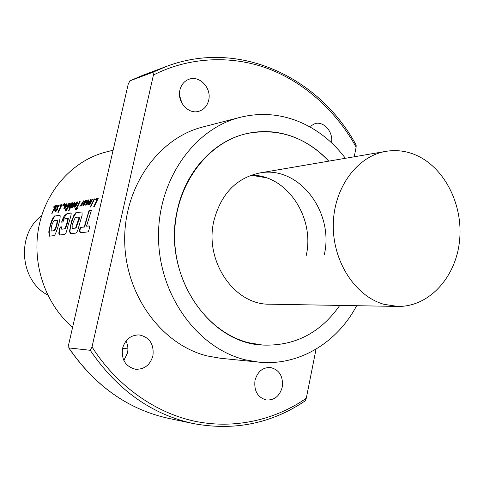 <?xml version="1.0" encoding="UTF-8"?>
<svg xmlns="http://www.w3.org/2000/svg" width="484" height="484" viewBox="0 0 484 484"><rect width="100%" height="100%" fill="white"/><g stroke="black" fill="none" stroke-linecap="round" stroke-linejoin="round"><path stroke-width="0.73" d="M339.786 305.416C320.402 333.004 294.732 346.223 262.776 345.074C207.878 343.253 161.825 273.272 177.422 209.874C185.656 171.076 213.995 140.814 246.658 133.608C278.07 127.625 305.446 136.803 328.787 161.142C318.061 149.562 305.628 141.237 291.489 136.173C276.794 131.067 261.85 130.214 246.658 133.608C206.208 142.647 174.101 187.036 174.621 236.966C174.863 286.891 207.848 332.593 248.764 342.751L262.776 345.074C294.732 346.223 320.402 333.004 339.786 305.416M324.341 254.548C334.305 211.671 298.471 165.068 259.454 173.012C236.077 178.16 220.879 194.144 213.861 220.958C204.151 261.051 234.347 305.035 269.449 304.188L397.781 306.426L383.987 304.327C355.214 296.232 332.611 261.445 333.288 224.606C333.748 187.75 357.228 156.023 385.96 151.353C395.035 149.852 403.971 150.681 412.767 153.839C442.842 164.681 463.212 202.905 459.637 239.864C456.333 276.86 429.302 307.007 397.781 306.426M306.251 255.437C315.024 217.134 286.552 174.567 251.057 175.226L266.109 177.725M179.909 90.042C181.27 84.615 184.313 81.016 189.044 79.237C199.62 75.099 211.792 88.233 208.683 100.212C207.261 105.923 204.006 109.608 198.912 111.272C188.524 114.787 176.823 101.84 179.909 90.042M179.546 95.415L182.014 103.401M309.5 126.681L315.151 123.535C324.123 121.139 333.458 132.199 331.51 142.75M254.989 380.442C257.452 371.706 262.57 367.386 270.338 367.483C279.365 369.746 283.34 376.262 282.263 387.037C279.734 396.051 274.434 400.365 266.357 399.984C257.663 397.473 253.876 390.957 254.989 380.442M122.531 348.407C125.199 339.484 130.747 334.989 139.168 334.916C149.562 337.16 154.148 344.112 152.932 355.758C150.143 365.075 144.317 369.57 135.441 369.231C125.556 366.6 121.254 359.654 122.531 348.407M125.973 341.057C127.861 344.789 128.369 348.77 127.492 352.993L123.85 360.453M356.641 305.707C337.058 342.938 298.422 366.382 258.559 362.117L245.243 359.793C198.101 348.468 159.508 296.317 158.522 238.576C157.233 180.828 193.57 128.944 239.907 117.4C258.523 112.778 276.83 113.661 294.829 120.05C314.872 127.467 331.734 140.221 345.401 158.292M258.559 362.117L220.432 358.257L207.648 356.036C162.412 345.255 125.58 296.051 124.697 241.613C123.517 187.175 158.304 138.103 202.802 126.996L239.907 117.4M53.936 207.055L54.51 205.942L53.458 207.14L53.936 207.055M55.128 209.306L56.604 205.966L56.253 205.567L55.478 206.353L55.811 205.718L55.382 205.791L51.764 213.323L52.187 213.25L53.621 210.086L53.542 210.655L53.966 210.673L55.128 209.306M58.637 205.258L57.747 205.525L57.221 206.559L58.032 206.305L56.58 209.312L55.92 209.421L55.485 210.346L56.15 210.231L55.382 211.913L55.811 211.847L56.586 210.165L57.13 210.068L57.566 209.142L57.015 209.233L58.637 205.258M58.346 212.258L62.037 204.623L60.216 204.944L59.665 205.984L61.008 205.754L57.88 212.337L58.346 212.258M63.325 205.428L64.541 203.105L63.374 204.46L62.835 205.512L63.325 205.428M64.578 205.21L65.171 204.073L64.668 204.157L64.082 205.295L64.578 205.21M65.727 207.448L67.016 204.829L67.07 203.758L65.782 204.514L64.257 207.091L63.973 208.913L65.727 207.448M69.648 203.619L69.055 203.365L67.542 205.198L66.725 206.71L67.228 206.62L68.776 204.315L68.68 205.319L66.266 209.899L65.897 210.098L65.86 209.699L66.441 208.229L65.975 208.308L65.243 211.109L65.969 210.915L67.385 208.937L69.648 203.619M69.551 206.964L71.487 202.959L71.033 203.044L69.012 207.128L69.121 208.156L70.247 207.055L68.631 210.601L69.067 210.528L72.842 202.723L72.388 202.802L69.962 206.995L69.012 207.128M74.941 202.693L74.367 202.415L73.253 203.504L72.497 204.768L74.064 203.353L74.094 204.121L72.751 206.444L72.243 206.511L72.497 205.761L72.001 205.845L71.668 207.642L72.576 207.297L73.483 206.154L74.941 202.693M75.661 203.353L75.274 204.006L76.666 202.899L76.775 203.546L76.424 204.345L75.008 204.587L74.27 207.2L75.22 206.843L76.853 204.405L77.476 201.919L76.333 202.475L75.661 203.353L76.018 203.516M77.01 209.245L77.507 208.132L76.805 208.247L80.132 201.441L79.624 201.532L76.303 208.326L75.583 208.447L75.093 209.554L77.01 209.245M80.786 205.095L79.89 206.365L81.518 204.823L80.907 206.117L81.366 206.039L83.998 200.763L83.526 200.848L80.786 205.095L81.197 205.27L80.483 205.119M86.63 200.582L86.188 200.303L85.299 201.108L85.517 200.497L85.015 200.588L83.06 204.823L83.036 205.748L83.805 205.579L84.724 204.49L85.123 203.788L83.835 204.732L83.793 204.103L85.505 202.832L86.63 200.582M87.174 201.35L86.787 202.022L88.233 200.884L88.348 201.55L87.991 202.36L86.515 202.614L85.771 205.283L86.757 204.92L88.439 202.421L89.062 199.886L87.876 200.455L87.174 201.35L87.556 201.532M89.068 203.673L91.083 199.517L90.587 199.608L88.487 203.855L88.626 204.913L89.818 203.77L89.389 204.708L89.861 204.629L92.547 199.263L92.051 199.347L89.885 203.286L89.068 203.673M90.75 206.977L91.403 205.506L90.907 205.585L90.254 207.055L90.75 206.977M91.972 204.278L94.652 198.894L94.168 198.978L91.476 204.357L91.972 204.278M94.295 206.456L98.282 198.252L96.189 198.621L95.59 199.747L97.139 199.475L93.757 206.541L94.549 205.881M54.746 215.87C52.296 217.933 50.306 223.299 48.775 231.975L49.38 236.174L54.426 235.593C56.537 232.55 61.202 217.963 59.937 215.065L55.152 216.009C51.752 219.264 47.831 231.661 49.731 236.131M75.909 212.639L73.858 215.386L71.511 221.236L69.496 231.394L70.464 233.73L75.764 233.119C76.932 232.387 77.857 230.535 78.529 227.571L82.159 215.041L81.929 211.919L76.333 212.785C72.769 217.401 70.634 223.626 69.932 231.455L69.496 231.394M89.195 225.871L86.515 226.167L91.5 210.02L89.062 210.401L84.216 226.942L80.411 227.407C79.201 230.009 79.255 231.8 80.574 232.768L88.276 231.854L89.461 228.254L89.195 225.871M64.245 218.931L67.881 218.399C67.306 222.38 66.248 225.853 64.693 228.811L61.686 229.192L61.595 226.839L60.433 226.996L59.417 228.478L58.812 233.173L59.266 235.036L64.517 234.431C66.32 232.768 66.193 233.052 68.274 224.655C70.852 216.856 71.705 212.93 70.833 212.881L66.592 213.904L61.456 222.162L62.92 221.956L64.245 218.931M113.117 150.191L105.712 152.103C73.229 160.452 46.028 190.091 38.811 226.984C31.617 263.865 45.417 304.261 72.6 327.317M153.059 72.183L166.121 66.55C238.552 38.817 319.319 76.932 356.157 145.079L356.133 147.154C337.971 113.994 307.025 83.448 268.408 68.758C229.755 54.262 187.042 57.796 153.422 75.032L153.059 72.183L129.9 80.84L128.175 84.337L68.674 344.481L68.843 347.917L90.224 350.295L92.027 346.919C114.629 382.832 152.218 411.908 193.896 421.044C235.623 430.01 276.703 418.95 306.299 398.241L305.108 400.915C271.451 423.597 234.196 431.141 193.334 423.567C151.716 414.449 117.346 390.025 90.224 350.295M153.422 75.032L92.027 346.919M356.133 147.154L354.221 156.786M316.046 349.127L306.299 398.241M54.571 216.65L54.843 215.858M57.076 210.08L57.372 209.391M89.256 225.998L86.515 226.167M91.409 210.256L89.062 210.401M89.492 210.552L87.665 215.731L87.229 215.604M87.665 215.731L84.664 227.02L84.216 226.942M84.664 227.02L80.411 227.407M80.852 227.48C79.66 230.021 79.691 231.763 80.937 232.725M69.932 231.455L70.749 233.699M81.929 211.919L76.333 212.785M76.036 228.073L75.601 228L79.049 217.854L78.523 217.026L75.329 217.491C70.337 228.073 72.83 225.598 72.019 227.123L72.418 228.394L76.036 228.073L79.352 218.907L79.479 217.982L78.953 217.153M72.418 228.394L75.601 228M64.693 228.811L65.122 228.89C66.677 225.943 67.736 222.489 68.305 218.52L67.881 218.399M65.122 228.89L61.686 229.192M61.674 226.972L60.433 226.996M60.863 227.081L59.841 228.563L59.417 228.478M59.841 228.563L59.242 233.234L58.812 233.173M59.242 233.234L59.623 235M70.936 212.978C68.335 213.952 63.743 212.748 61.873 222.108M60.137 215.241L55.152 216.009M51.25 231.043L54.571 230.753C56.41 227.595 57.427 224.104 57.614 220.281L54.051 220.619C51.83 223.935 50.899 227.407 51.25 231.043L54.148 230.68C55.987 227.504 57.003 224.001 57.203 220.159M54.571 230.753L54.148 230.68M98.125 198.555L96.189 198.621M96.6 198.827L96.165 199.644M97.544 199.668L97.139 199.475M94.519 199.148L94.168 198.978M91.294 205.742L90.907 205.585M90.95 199.783L90.587 199.608M88.487 203.855L88.905 204.036L89.135 203.492L88.723 203.304M88.905 204.036L88.741 204.678L88.324 204.496M90.193 203.933L89.818 203.77M92.408 199.523L92.051 199.347M91.155 201.967L90.792 201.804M91.046 202.179L90.683 202.016M90.708 202.869L90.284 202.693M90.702 202.881L90.302 203.468L89.885 203.286M90.302 203.468L89.976 203.837M89.594 204.091L89.195 203.921M88.445 201.187L88.862 201.38L88.336 200.89M88.862 201.38L88.772 201.713M88.76 201.737L88.348 201.55M88.378 202.536L87.991 202.36M88.366 202.554L86.515 202.614M86.926 202.802L86.461 202.711M86.878 202.899L86.6 203.492M86.491 203.728L86.049 203.607M86.461 203.794L86.2 204.49L85.783 204.308M86.2 204.49L86.085 204.992L85.668 204.811M86.085 204.992L85.668 204.95M89.11 199.995L88.784 199.832M89.135 200.049L88.645 199.868M89.056 200.067L88.294 200.08M88.705 200.273L87.876 200.455M88.282 200.648L87.586 200.787M87.84 203.492L86.557 203.498L86.382 204.127L87.295 204.296M87.32 204.266L86.914 204.097L87.495 203.341M86.563 204.315L86.914 204.097M87.368 204.194L86.987 204.024M87.731 203.667L87.38 203.51M85.819 200.521L86.225 200.721L86.594 200.497L86.188 200.303M86.225 200.721L85.68 200.636M86.092 200.83L85.704 201.302L84.809 201.156M85.444 200.781L85.015 200.588M85.22 201.35L84.99 201.852L84.579 201.659M84.99 201.852L84.319 203.038L85.728 201.828L85.728 201.32L84.912 201.991M84.373 203.062L83.932 203.964M83.738 204.248L83.369 204.085M83.653 204.575L83.472 205.004L83.06 204.823M83.472 205.004L83.351 205.573L82.939 205.398M83.351 205.573L82.939 205.458M84.984 204.03L84.627 203.873M84.954 204.085L84.591 203.921M84.603 204.665L84.21 204.496M84.573 204.702L84.18 204.532M84.549 204.738L83.835 204.732M84.246 204.907L83.805 204.732M86.237 201.731L85.728 201.32M84.319 203.038L85.656 202.633M84.966 203.014L84.555 202.826M85.372 202.82L84.96 202.633M85.722 202.554L85.347 202.385M85.789 202.463L85.426 202.3M86.085 201.997L85.728 201.828M86.273 201.628L85.862 201.435M80.895 205.301L80.538 206.039M81.875 204.974L81.518 204.823M83.871 201.017L83.526 200.848M82.522 203.655L82.165 203.492M82.365 203.964L81.971 203.788M82.316 204.06L81.965 204.563L81.554 204.381M81.965 204.563L81.681 204.895M77.398 208.38L76.805 208.247M79.993 201.713L79.624 201.532M76.823 208.253L76.303 208.326M76.714 208.495L75.583 208.447M76 208.61L75.613 209.469M76.871 203.195L77.277 203.383L76.768 202.905M77.162 203.722L76.775 203.546M76.799 204.508L76.424 204.345M76.787 204.532L75.008 204.587M75.413 204.768L74.96 204.684M75.365 204.865L75.093 205.44M74.3 206.244L74.705 206.42L74.96 205.736L74.554 205.555M74.705 206.42L74.596 206.91L74.185 206.735M74.596 206.91L74.185 206.874M77.513 202.016L77.21 201.87M77.537 202.082L77.077 201.901M77.482 202.094L76.738 202.106M77.138 202.3L76.333 202.475M76.738 202.663L76.055 202.796M76.272 205.446L75.044 205.452L74.875 206.063L75.734 206.251M75.764 206.202L75.383 206.039L75.934 205.301M75.044 206.251L75.383 206.039M75.819 206.13L75.45 205.972M76.169 205.615L75.831 205.464M74.899 202.56L74.367 202.415M74.766 202.602L74.022 202.657M74.421 202.85L73.61 203.068M73.616 203.673L73.253 203.504M73.217 204.248L72.872 204.091M74.227 203.655L74.633 203.843L74.125 203.353M74.633 203.843L74.542 204.163M74.482 204.296L74.094 204.121M74.088 205.101L73.725 204.938M74.064 205.149L73.701 204.986M73.665 205.857L73.314 205.7M73.326 206.378L72.963 206.22M73.151 206.62L72.751 206.444M73.151 206.626L72.425 206.644M72.4 206.021L72.001 205.845M72.376 206.087L71.959 205.93M72.364 206.105L72.068 206.862L71.662 206.686M72.068 206.862L71.959 207.43L71.547 207.255M71.959 207.43L71.547 207.37M71.366 203.201L71.033 203.044M69.623 206.771L69.236 206.601M69.418 207.303L69.254 207.92L68.849 207.751M70.591 207.206L70.247 207.055M72.715 202.965L72.388 202.802M71.517 205.313L71.178 205.162M71.414 205.525L71.069 205.367M71.081 206.196L70.694 206.021M71.033 206.299L70.718 206.765L70.313 206.589M70.718 206.765L70.404 207.128M70.041 207.358L69.666 207.2M69.611 203.492L69.055 203.365M69.454 203.558L68.704 203.655M69.097 203.849L68.686 204.308L68.286 204.121M68.686 204.308L68.232 204.181M68.256 204.799L67.899 204.629M67.893 205.355L67.542 205.198M67.512 206.051L67.149 205.888M68.849 204.841L69.254 205.01L68.885 204.363M69.254 205.01L68.855 204.829M69.248 205.022L69.079 205.5L68.68 205.319M69.079 205.5L68.855 206.021M68.776 206.196L68.377 206.015M68.335 207.116L67.941 206.946M68.062 207.666L67.669 207.503M67.669 208.429L67.288 208.271M67.318 209.046L66.955 208.894M67.046 209.505L66.677 209.36M67.028 209.53L66.665 209.384M66.689 210.044L66.266 209.899M66.677 210.062L65.969 210.11M66.381 210.268L65.897 210.098M66.338 208.465L65.975 208.308M66.248 208.671L65.878 208.513M65.286 210.008L65.691 210.165L65.921 209.499L65.515 209.336M65.691 210.165L65.588 210.691L65.183 210.534M65.588 210.691L65.171 210.758M67.119 203.927L66.538 203.818M66.931 204.012L66.187 204.085M66.586 204.272L65.782 204.514M66.181 204.702L65.642 204.69M65.612 205.385L65.255 205.222M65.231 205.984L64.886 205.827M64.886 206.674L64.523 206.511M64.644 207.267L64.257 207.091M64.614 207.382L64.408 207.945L64.009 207.775M64.408 207.945L64.305 208.495L63.9 208.326M64.305 208.495L63.888 208.592M66.78 205.446L66.368 204.714L65.77 205.162L64.644 207.945L65.969 206.263L66.368 204.714M64.644 207.945L65.098 208.12L65.394 207.92L65.001 207.739M65.098 208.12L64.693 207.945M65.588 207.648L65.225 207.491M65.921 207.128L65.582 206.977M65.969 206.263L66.32 206.426L65.957 206.275M66.695 205.639L66.326 205.47M66.84 205.228L66.447 205.047M65.031 204.333L64.668 204.157M63.737 204.635L63.374 204.46M61.885 204.907L60.216 204.944M60.609 205.131L60.204 205.894M61.365 205.918L61.008 205.754M58.649 205.404L58.08 205.276M58.473 205.458L57.747 205.525M58.14 205.706L57.905 206.166L58.376 206.432M58.364 206.456L58.032 206.305M58.128 206.964L57.814 206.819M57.082 209.263L56.58 209.312M56.979 209.475L55.92 209.421M56.319 209.59L55.999 210.262M56.483 210.371L56.15 210.231M57.445 209.403L57.015 209.233M56.574 205.718L56.253 205.567M56.58 205.785L55.926 205.767M56.313 205.954L55.848 205.845M56.235 206.033L55.866 206.535L55.478 206.353M55.696 205.936L55.382 205.791M55.557 206.39L55.2 207.079M54.105 209.276L53.7 210.123M53.936 210.685L53.621 210.086M53.833 210.721L53.524 210.594M56.283 207.037L55.763 206.535L55.267 206.983L54.117 209.753L55.043 208.737L55.848 206.541M54.117 209.753L54.831 209.741M54.565 209.923L54.172 209.76M54.861 209.705L54.48 209.542M55.049 209.415L54.704 209.269M55.376 208.882L55.043 208.737M55.733 208.223L55.394 208.072M56.102 207.454L55.745 207.297M56.277 207.049L55.89 206.874M54.383 206.19L54.039 206.027M41.678 215.64C16.16 234.256 19.687 280.52 47.728 295.058M193.334 423.567L168.722 418.406C128.345 409.555 95.052 386.057 68.843 347.917M129.9 80.84L142.58 75.377L129.875 80.846M85.68 222.707L85.238 222.61M85.293 202.857L84.882 202.669M127.915 348.891L122.549 348.347M168.722 418.406C128.212 409.494 94.87 385.972 68.704 347.851M166.121 66.55L142.58 75.377M79.122 217.183L78.692 217.056M385.96 151.353L259.454 173.012"/></g></svg>
